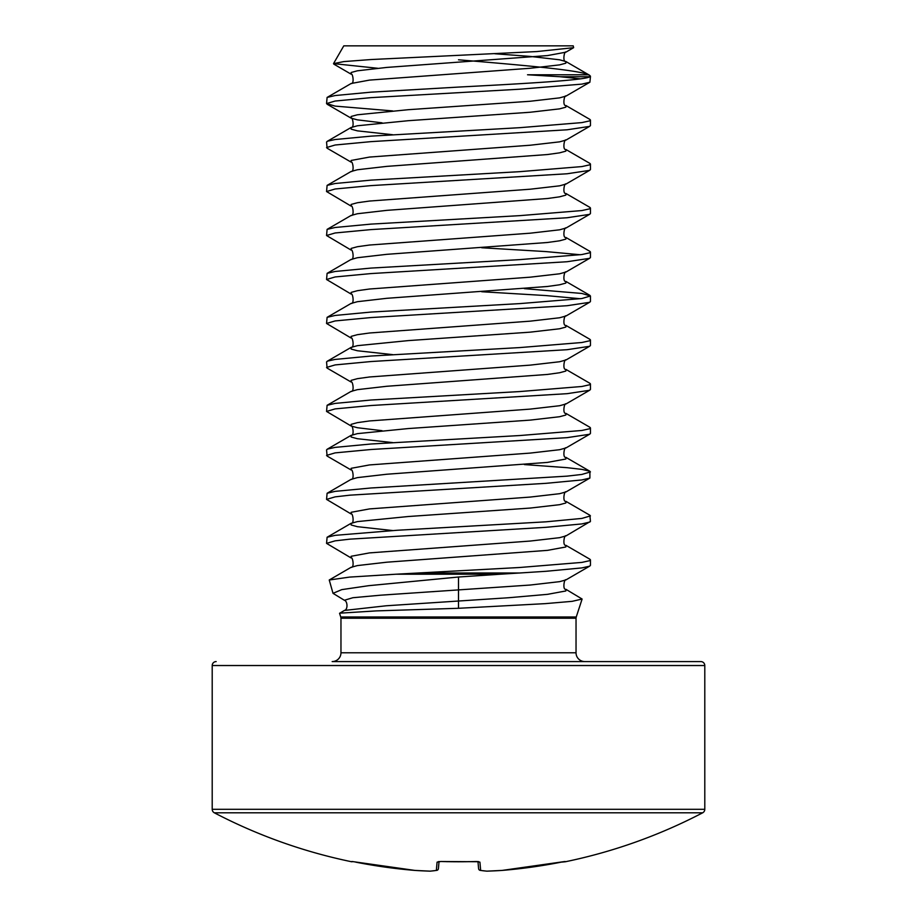 <?xml version="1.0" encoding="UTF-8"?>
<svg xmlns="http://www.w3.org/2000/svg" width="917" height="917" viewBox="0 0 917 917"><rect width="100%" height="100%" fill="white"/><g stroke="black" fill="none" stroke-linecap="round" stroke-linejoin="round"><path stroke-width="1.38" d="M477.975 861.602L478.594 868.617A1.983 1.972 -5 0 0 480.646 870.416A527.699 201.167 84.6 0 0 486.984 871.15A527.699 485.666 77.1 0 0 502.126 870.416L502.126 870.416A1.983 0.768 86.3 0 1 502.092 870.416A527.229 525.223 0 0 0 561.273 862.14L565.285 861.774A1.983 1.983 0 0 1 564.058 861.625M351.83 861.499L352.311 861.533A1.983 1.983 -157.5 0 1 351.83 861.499L351.715 861.774A527.768 527.768 0 0 1 214.337 812.806L702.663 812.806A3.955 3.955 0 0 0 704.795 809.298L704.795 665.536A3.955 3.955 0 0 0 700.829 661.581L584.84 661.581A8.792 8.792 0 0 1 576.036 652.778L340.964 652.778A8.792 8.792 0 0 1 332.16 661.581L700.829 661.581M373.735 812.806L214.337 812.806A3.955 3.955 0 0 1 212.205 809.298L212.205 665.536A3.955 3.955 0 0 1 216.171 661.581M565.285 861.774A527.768 527.768 0 0 0 702.663 812.806L543.265 812.806M582.112 599.042L576.243 616.992L340.757 616.992L339.554 613.324L344.391 610.447L386.195 605.782L508.752 597.724L547.495 594.342L565.846 590.961L565.972 589.333L582.112 599.042L572.185 601.334L545.283 603.638L458.5 608.292L458.5 577.011L500.35 574.214L395.961 574.214L519.813 567.485L581.871 562.408L589.482 560.723L590.445 559.874L589.895 559.232L565.972 545.351C562.259 546.154 564.356 534.141 565.972 535.918L590.445 521.395L589.895 515.251L565.972 501.37C562.259 502.172 564.356 490.159 565.972 491.936L589.895 478.055L589.895 471.269L581.871 469.378L567.084 467.681L524.386 464.575M419.184 572.987L519.813 572.987L545.993 571.291L581.871 567.91L589.482 566.213L590.445 565.365L590.445 559.874M326.555 103.575L327.105 97.431L335.129 95.54L371.007 92.159L458.5 87.081C524.513 83.642 585.138 80.192 589.86 76.741L590.399 76.065L588.531 74.77L527.539 74.77L560.149 76.741L590.445 76.741L589.895 82.221L581.871 84.123L519.813 89.201L371.007 97.649L335.129 101.042L326.555 103.575L335.129 106.108L392.614 110.911M580.392 78.839L560.149 76.741M392.614 354.627L357.389 350.752L351.154 349.068L351.028 347.44C354.741 348.242 352.644 336.218 351.028 337.995L326.555 323.472L327.105 317.339L351.028 303.458C354.741 304.261 352.644 292.248 351.028 294.025L326.555 279.502L327.105 273.358L351.028 259.477C354.741 260.279 352.644 248.266 351.028 250.043L326.555 235.52L327.105 229.376L351.028 215.495C354.741 216.297 352.644 204.285 351.028 206.061L326.555 191.538L327.105 185.394L351.028 171.513C354.741 172.316 352.644 160.303 351.028 162.08L327.105 148.199L326.555 142.055L327.518 141.207L335.129 139.522L371.007 136.14L519.813 127.681L581.871 122.603L589.482 120.918L590.445 120.07L589.895 119.428L565.972 105.547C562.259 106.349 564.356 94.325 565.972 96.102L589.895 82.221M326.555 147.557L335.129 145.012L371.007 141.631L567.084 129.79L589.482 126.408L590.445 125.56L590.445 120.07M327.105 185.394L335.129 183.503L371.007 180.122L519.813 171.662L581.871 166.585L589.482 164.9L590.445 164.051L589.895 163.409L565.972 149.528C562.259 150.331 564.356 138.307 565.972 140.083L589.895 126.202M326.555 191.538L335.129 188.994L371.007 185.612L567.084 173.772L589.482 170.39L590.445 169.542L590.445 164.051M327.105 229.376L335.129 227.485L371.007 224.103L519.813 215.644L581.871 210.566L589.482 208.87L590.445 208.033L589.895 207.391L565.972 193.51C562.259 194.301 564.356 182.288 565.972 184.065L589.895 170.184M326.555 235.52L335.129 232.975L371.007 229.594L567.084 217.753L589.482 214.372L590.445 213.523L590.445 208.033M327.105 273.358L335.129 271.466L371.007 268.073L519.813 259.626L581.871 254.548L589.482 252.851L590.445 252.015L589.895 251.373L565.972 237.492C562.259 238.282 564.356 226.27 565.972 228.046L589.895 214.165M326.555 279.502L335.129 276.957L371.007 273.575L567.084 261.735L589.482 258.353L590.445 257.505L590.445 252.015M580.392 254.754L545.993 251.59L481.677 247.75M327.105 317.339L335.129 315.448L371.007 312.055L519.813 303.607L581.871 298.529L590.445 295.985L581.871 293.451L524.386 288.649M326.555 323.472L335.129 320.939L371.007 317.557L567.084 305.716L589.482 302.335L590.445 301.487L590.445 295.985M580.392 298.736L545.993 295.572L481.677 291.732M382.022 430.681L357.389 427.723L351.154 426.027L326.555 411.435L327.105 405.303L351.028 391.421C354.741 392.224 352.644 380.2 351.028 381.976L327.105 368.095L326.555 361.963L327.518 361.115L335.129 359.418L371.007 356.037L519.813 347.577L581.871 342.511L589.482 340.815L590.445 339.966L589.895 339.324L565.972 325.443C562.259 326.246 564.356 314.233 565.972 316.01L589.895 302.129M326.555 367.453L335.129 364.92L371.007 361.539L567.084 349.698L589.482 346.317L590.445 345.468L590.445 339.966M327.105 405.303L335.129 403.4L371.007 400.018L519.813 391.559L581.871 386.493L589.482 384.796L590.445 383.948L589.895 383.306L565.972 369.425C562.259 370.227 564.356 358.215 565.972 359.991L589.895 346.11M326.555 411.435L335.129 408.902L371.007 405.52L567.084 393.68L589.482 390.298L590.445 389.45L590.445 383.948M392.614 530.542L357.389 526.679L351.154 524.982L351.028 523.355C354.741 524.157 352.644 512.144 351.028 513.921L326.555 499.398L327.105 493.266L351.028 479.385C354.741 480.176 352.644 468.163 351.028 469.94L327.105 456.058L326.555 449.926L327.518 449.078L335.129 447.381L371.007 444L519.813 435.541L581.871 430.474L589.482 428.778L590.445 427.93L589.895 427.288L565.972 413.407C562.259 414.209 564.356 402.196 565.972 403.973L589.895 390.092M326.555 455.417L335.129 452.883L371.007 449.502L567.084 437.661L589.482 434.28L590.445 433.432L590.445 427.93M327.105 493.266L335.129 491.363L371.007 487.982L567.084 476.141L581.871 474.444L590.445 471.911M326.555 499.398L335.129 496.865L349.916 495.169L545.993 483.328L581.871 479.946L589.895 478.055M395.961 574.214L349.537 577.102L329.237 580.002L351.028 567.336C354.741 568.139 352.644 556.126 351.028 557.903L326.555 543.38L327.105 537.247L335.129 535.345L397.187 530.267L545.993 521.819L581.871 518.426L590.445 515.893M326.555 543.38L335.129 540.847L349.916 539.15L545.993 527.309L581.871 523.928L589.895 522.025M573.217 45.85L343.783 45.85L333.524 63.617L343.852 61.588L371.133 59.536L536.892 51.558L573.641 47.673L573.217 45.85M377.598 68.259L333.524 63.617M339.645 613.186L376.096 610.905L458.5 608.292M458.5 577.011L368.749 585.676L341.754 589.631L333.02 593.333L344.356 600.268L352.862 597.724L380.612 595.19L530.209 585.035L559.611 581.653L565.846 579.957L589.895 566.007M329.237 580.002L333.02 593.333M458.5 59.8C520.042 64.981 578.042 69.91 588.531 74.77M519.767 572.987L500.35 574.214M438.544 861.59A1.983 1.937 -175 0 1 437.077 862.14L440.985 861.499A518.369 478.915 0 0 0 476.015 861.499L479.923 862.14L480.646 870.416A1.983 1.823 98.8 0 1 479.923 870.302M439.025 861.602L438.406 868.617A1.983 1.972 -175 0 1 436.354 870.416L437.077 862.14M478.594 868.617A1.983 1.983 0 0 0 480.256 870.393L486.732 871.15A1.983 1.983 0 0 0 486.938 871.15A1.983 0.757 88.2 0 0 486.984 871.15A1.983 1.823 94.3 0 1 486.468 871.104M478.456 861.59A1.983 1.937 -5 0 0 479.923 862.14M478.525 861.602L476.015 861.499M478.754 861.739L440.985 861.499M565.17 861.499A1.983 1.983 157.5 0 1 564.7 861.533L502.126 870.416A1.983 1.983 0 0 0 502.126 870.416L563.015 861.808M437.077 870.302A1.983 1.823 -98.8 0 1 436.354 870.416A527.699 201.167 -84.6 0 1 430.016 871.15A1.983 1.823 -94.3 0 0 430.532 871.104M430.062 871.15A1.983 0.757 -88.2 0 1 430.016 871.15A527.699 485.666 -77.1 0 1 414.874 870.416A1.983 0.768 -86.3 0 1 414.874 870.416L414.874 870.416A1.983 1.983 0 0 0 414.908 870.416L355.727 862.14A527.229 525.223 0 0 0 414.874 870.416A1.983 1.983 0 0 0 414.908 870.416L430.062 871.15A1.983 1.983 0 0 0 430.268 871.15L436.744 870.393A1.983 1.983 0 0 0 438.406 868.617M212.205 665.536L704.795 665.536M212.205 809.298L704.795 809.298M576.243 616.992L576.036 618.23L340.964 618.23L340.964 652.778M351.028 567.336L357.389 565.583L386.791 562.201L547.495 550.36L565.846 546.979L565.972 545.351M327.105 537.247L351.028 523.355L357.389 521.601L408.248 516.523L530.209 508.064L559.611 504.682L565.846 502.997L565.972 501.37M351.028 479.385L357.389 477.619L386.791 474.238L547.495 462.397L565.846 459.016L565.972 457.388C562.259 458.191 564.356 446.178 565.972 447.954L589.895 434.073M392.614 442.59L357.389 438.716L351.154 437.019L351.028 435.403L357.389 433.638L408.248 428.56L530.209 420.112L559.611 416.719L565.846 415.034L565.972 413.407M351.028 391.421L357.389 389.656L386.791 386.275L547.495 374.434L559.611 372.749L565.846 371.053L565.972 369.425M327.105 361.321L351.154 347.371L357.389 345.675L408.248 340.608L530.209 332.149L559.611 328.767L565.846 327.071L565.972 325.443M351.028 303.458L357.389 301.693L386.791 298.312L547.495 286.471L559.611 284.786L565.846 283.089L565.972 281.462C562.259 282.264 564.356 270.251 565.972 272.028L589.895 258.147M351.028 259.477L357.389 257.723L386.791 254.33L547.495 242.489L559.611 240.804L565.846 239.108L565.972 237.492M351.028 215.495L357.389 213.741L386.791 210.36L547.495 198.519L559.611 196.823L565.846 195.126L565.972 193.51M351.028 171.513L357.389 169.76L386.791 166.378L547.495 154.537L559.611 152.841L565.846 151.145L565.972 149.528M392.614 134.719L357.389 130.856L351.154 129.159L351.028 127.532L357.389 125.778L408.248 120.7L530.209 112.241L559.611 108.859L565.846 107.174L565.972 105.547M327.105 97.431L351.154 83.493L369.505 80.1L530.209 68.259L559.611 64.878L565.846 63.193L565.972 61.565L559.611 59.8L530.209 56.418L494.825 53.748M351.028 557.903L351.154 556.275L369.505 552.894L530.209 541.053L559.611 537.671L565.972 535.918M351.028 513.921L351.154 512.294L369.505 508.912L530.209 497.071L559.611 493.69L565.972 491.936M351.028 469.94L351.154 468.312L369.505 464.93L530.209 453.09L559.611 449.708L565.972 447.954M327.105 449.284L351.028 435.403C354.741 436.194 352.644 424.181 351.028 425.958L351.154 424.342L357.389 422.645L369.505 420.949L530.209 409.108L559.611 405.727L565.972 403.973M351.028 381.976L351.154 380.36L357.389 378.664L369.505 376.979L530.209 365.126L559.611 361.745L565.972 359.991M351.028 337.995L351.154 336.379L357.389 334.682L369.505 332.997L530.209 321.156L559.611 317.763L565.972 316.01M351.028 294.025L351.154 292.397L357.389 290.7L369.505 289.015L530.209 277.175L559.611 273.793L565.972 272.028M351.028 250.043L351.154 248.415L357.389 246.719L369.505 245.034L530.209 233.193L559.611 229.812L565.972 228.046M351.028 206.061L351.154 204.434L357.389 202.737L369.505 201.052L530.209 189.211L559.611 185.83L565.972 184.065M351.028 162.08L351.154 160.452L369.505 157.071L530.209 145.23L559.611 141.848L565.972 140.083M382.022 122.821L357.389 119.852L351.154 118.167L351.154 116.47L357.389 114.785L408.248 109.708L530.209 101.248L559.611 97.867L565.972 96.102M351.028 83.55C354.741 84.353 352.644 72.34 351.028 74.117L351.154 72.489L357.389 70.804L386.791 67.422L547.495 55.582L565.846 52.189L573.641 47.673M471.854 861.648L446.625 861.682M340.757 616.992L340.964 618.23M576.036 618.23L576.036 652.778M590.388 76.065L590.445 76.741M565.972 589.333C562.259 590.135 564.356 578.111 565.972 579.888M327.105 141.413L351.028 127.532C354.741 128.334 352.644 116.321 351.028 118.098L327.105 104.217M589.62 75.286L565.972 61.565C562.259 62.367 564.356 50.355 565.972 52.131M351.028 74.117L333.811 64.121M589.895 295.354L565.972 281.462M589.895 471.269L565.972 457.388M344.391 610.447C348.196 609.622 347.497 600.944 344.356 600.268M486.938 871.15L502.092 870.416A1.983 1.983 0 0 0 502.126 870.416M440.756 861.533L438.475 861.602M351.715 861.774L352.942 861.625M414.874 870.416L352.3 861.533"/></g></svg>
